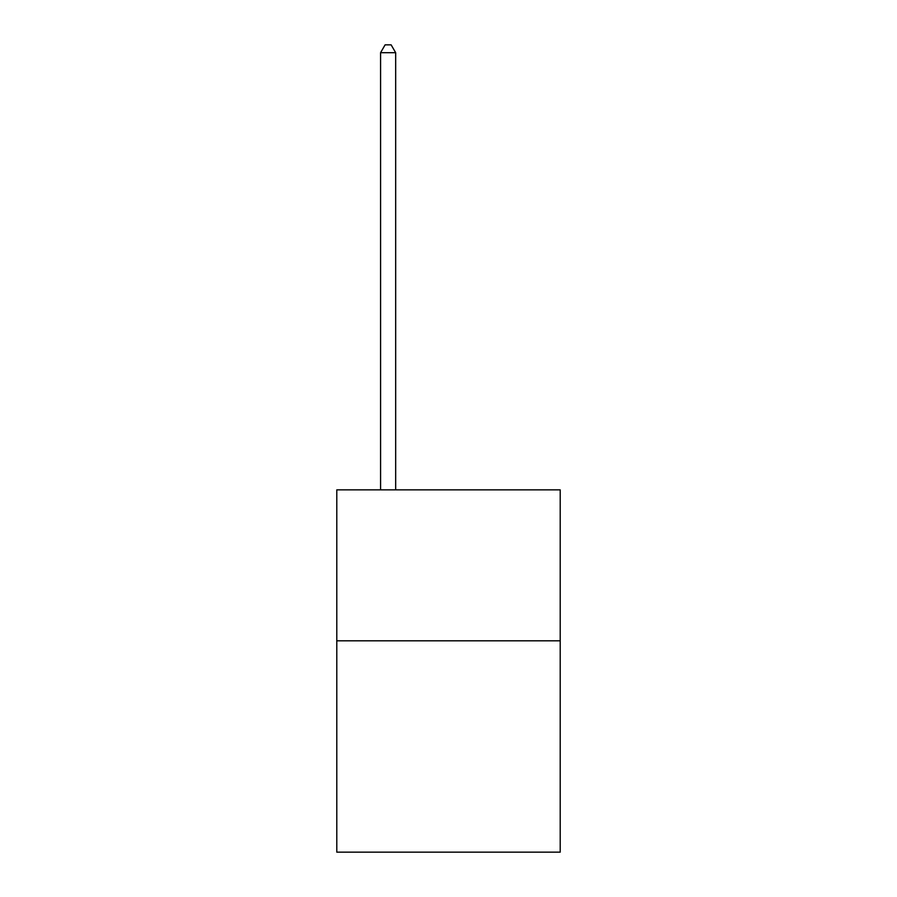 <?xml version="1.0" encoding="UTF-8"?>
<svg xmlns="http://www.w3.org/2000/svg" width="897" height="897" viewBox="0 0 897 897"><rect width="100%" height="100%" fill="white"/><g stroke="black" fill="none" stroke-linecap="round" stroke-linejoin="round"><path stroke-width="1.35" d="M560.21 640.817L560.21 852.15L336.79 852.15L336.79 489.863L560.21 489.863L560.21 640.817L336.79 640.817M395.667 489.863L395.667 52.699L380.575 52.699L380.575 489.863M380.575 52.699L385.105 44.85L391.137 44.85L395.667 52.699"/></g></svg>
